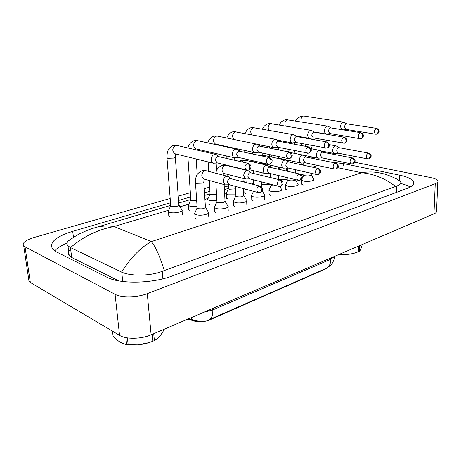 <?xml version="1.0" encoding="UTF-8"?>
<svg xmlns="http://www.w3.org/2000/svg" width="461" height="461" viewBox="0 0 461 461"><rect width="100%" height="100%" fill="white"/><g stroke="black" fill="none" stroke-linecap="round" stroke-linejoin="round"><path stroke-width="0.69" d="M188.002 319.035L193.66 320.914C198.893 322.348 204.177 322.037 209.519 319.986L325.126 269.207L327.149 267.893M209.046 319.778L325.771 268.561C329.033 267.126 330.727 264.02 330.842 259.226L334.513 256.385M347.058 123.79L343.099 122.205C341.555 122.828 340.702 124.326 340.552 126.7L341.636 129.564M376.649 128.377L346.442 123.796C345.329 124.245 344.713 125.334 344.603 127.052L345.992 129.391M301.154 174.794L303.903 174.028M301.748 179.335L301.569 180.095L303.43 181.029C307.378 182.078 314.938 180.833 313.774 179.341M303.914 174.869L305.049 175.727C308.657 176.142 310.726 175.808 311.261 174.731L311.238 173.296M339.267 147.601L336.127 145.906L335.262 145.924C333.701 146.592 332.842 148.108 332.698 150.465C332.761 152.142 333.32 153.173 334.375 153.542L338.201 153.179M368.575 153.081L338.581 147.606C337.452 148.09 336.835 149.191 336.726 150.897L338.092 153.161M331.136 127.853L327.904 126.193L327.114 126.21C325.506 126.856 324.63 128.389 324.486 130.815C324.567 132.607 325.184 133.69 326.33 134.059L330.157 133.586M360.767 132.693L330.474 127.853C329.31 128.319 328.676 129.432 328.572 131.183L330.03 133.563M278.784 179.392C282.034 179.992 285.082 179.848 287.935 178.966M261.514 184.002L262.43 184.319L270.676 184.227M314.506 132.088L311.302 130.382L310.426 130.394C308.749 131.062 307.839 132.63 307.706 135.108C307.804 136.905 308.438 138 309.613 138.392L313.492 137.943M344.154 137.205L313.791 132.088C312.581 132.572 311.924 133.713 311.826 135.505L313.359 137.914M243.927 188.699L245.425 189.454L248.127 189.846M297.12 136.519L293.957 134.762L292.983 134.768C291.225 135.459 290.292 137.067 290.171 139.597C290.28 141.394 290.931 142.501 292.124 142.922L296.066 142.495M326.751 141.936L296.354 136.519C295.086 137.021 294.406 138.185 294.32 140.017L295.933 142.466M251.925 183.991L253.688 183.103M253.683 182.931L253.515 179.83M226.42 193.044L226.224 194L227.694 194.801L235.819 194.824M224.403 189.58L228.477 188.376L229.394 189.24L235.531 188.854M278.928 141.158L275.822 139.349L274.727 139.343C272.895 140.063 271.921 141.711 271.817 144.293C271.938 146.079 272.607 147.203 273.817 147.653L277.833 147.261M308.507 146.892L278.104 141.152C276.779 141.671 276.076 142.87 275.995 144.742L277.695 147.232M285.791 184.308L285.601 185.132L287.399 186.054C291.392 187.178 299.281 185.823 298.019 184.25M287.958 179.767L289.053 180.649C292.666 181.081 294.798 180.741 295.449 179.617M323.161 152.182L320.049 150.436L319.093 150.447C317.468 151.145 316.58 152.689 316.448 155.098C316.523 156.775 317.099 157.812 318.165 158.209L322.049 157.875M352.498 157.956L322.423 152.182C321.248 152.689 320.608 153.813 320.504 155.553L321.939 157.852M269.166 189.488L268.97 190.387L270.688 191.298C274.733 192.491 282.979 191.021 281.608 189.362M271.322 184.867L272.376 185.771L276.946 185.835M306.34 156.97L303.269 155.173L302.209 155.173C300.509 155.893 299.598 157.478 299.471 159.932C299.558 161.604 300.146 162.652 301.235 163.079L305.182 162.773M335.671 163.061L305.545 156.965C304.318 157.489 303.661 158.642 303.568 160.416L305.073 162.75M251.827 194.894L251.625 195.867L253.262 196.761C257.353 198.04 265.985 196.432 264.493 194.686M318.055 168.403L288.765 161.972L285.745 160.123L284.558 160.117C282.783 160.86 281.844 162.485 281.729 164.992C281.827 166.651 282.426 167.706 283.527 168.161L287.549 167.896M288.765 161.972L287.9 161.967C286.621 162.508 285.935 163.69 285.855 165.505L287.439 167.867M356.445 252.461C351.755 254.236 346.032 254.87 339.279 254.351M359.309 245.782L359.263 251.36L358.848 251.55L358.416 251.729L358.456 246.145M340.218 253.948L340.218 254.005C346.286 254.939 352.354 254.178 358.416 251.729M359.263 251.36C360.266 250.726 361.257 248.467 362.242 244.584L362.242 244.526M148.84 342.644L137.678 344.874L130.855 344.909M153.732 333.689L154.366 340.558L153.674 340.869L152.966 341.169L152.326 334.294M127.432 337.878L128.152 344.707L137.62 344.857C142.91 344.413 148.027 343.186 152.966 341.169M128.152 344.707L126.591 344.517L125.859 337.602M112.524 331.194L113.112 336.397C117.734 341.111 122.228 343.82 126.591 344.517M113.112 336.397L113.043 335.804M154.366 340.558C157.944 338.737 161.252 334.968 164.289 329.246L164.283 329.177M269.08 193.724L269.017 194.49L270.734 195.418M285.687 188.451L285.618 189.166L287.41 190.105M226.403 197.32L226.351 198.138L227.815 198.95M244.025 191.926L243.967 192.686L245.511 193.522M301.627 183.392L301.552 184.054L303.419 185.005M168.761 214.97L168.738 215.99L169.93 216.71M233.681 204.966L233.629 205.865L235.179 206.747M214.797 210.965L214.751 211.939L216.209 212.792M195.038 217.252L195.009 218.301L196.369 219.119M188.826 208.821L188.791 209.772L190.076 210.527M208.02 202.944L207.98 203.825L209.357 204.615M251.764 199.221L251.7 200.057L253.337 200.961M437.823 181.911L436.561 210.735C436.913 211.899 436.043 212.942 433.962 213.864L151.133 334.801C141.371 339.152 125.939 339.417 119.555 335.366L30.34 282.449L29.02 281.383L28.565 278.329M354.647 162.232L430.77 177.589C434.856 178.442 437.218 179.554 437.864 180.914C438.221 181.951 437.351 182.884 435.242 183.714L147.278 293.645C137.274 297.622 121.537 297.933 115.077 294.308L23.753 246.162C21.8 243.149 25.176 240.273 33.889 237.548L170.184 198.455M311.256 157.99L314.045 157.362M178.24 196.144L190.364 192.663M204.246 188.682L209.663 187.131M278.438 167.401L279.147 167.199M170.524 202.794L72.7 231.33C55.343 236.775 48.716 242.786 52.813 249.349L56.369 251.867L107.038 277.268C119.906 284.27 152.781 283.584 172.587 275.839L407.253 188.359C412.324 186.394 414.41 184.216 413.511 181.836C412.111 179.052 407.443 176.822 399.514 175.145L343.693 163.632L331.148 162.122M287.681 168.622L286.448 168.98M246.03 180.77L243.16 181.605M228.356 185.927L224.271 187.12M209.916 191.303L204.511 192.882M190.658 196.922L178.563 200.449M303.73 164.058L301.978 164.473M67.07 243.114C61.296 245.459 57.158 248.053 54.652 250.882M410.209 187.028C407.916 185.633 404.723 184.446 400.644 183.472M70.671 249.384C68.107 251.631 67.629 253.729 69.231 255.688L71.703 257.469L118.805 280.887M400.615 190.837L400.465 190.111M395.503 186.428C385.189 178.459 373.888 173.895 361.62 172.748C368.673 171.55 375.358 171.763 381.673 173.388C385.275 174.028 390.461 175.969 397.221 179.22L400.684 181.888C401.277 183.559 399.923 184.953 396.627 186.065L162.26 271.287C149.923 276.323 129.996 276.127 121.75 272.128L70.435 247.551L67.963 245.817C66.695 244.342 66.718 242.791 68.038 241.155L73.339 237.461M121.635 272.076C130.838 257.538 140.743 247.378 151.358 241.593C155.628 246.819 159.932 256.454 164.272 270.503M91.993 228.633L96.764 227.187C102.215 225.902 107.989 225.688 114.092 226.541C97.945 229.492 83.424 236.505 70.527 247.592M208.015 198.576L207.813 199.613L209.196 200.385L216.883 200.535M210.066 193.816L210.931 194.703L216.537 194.554M259.86 146.016L256.84 144.16L255.607 144.137C253.688 144.881 252.68 146.575 252.588 149.208C252.726 150.989 253.406 152.118 254.633 152.608L258.73 152.251M289.358 152.09L258.984 146.01C257.595 146.552 256.869 147.779 256.8 149.687L258.598 152.222M188.791 204.356L188.589 205.473L189.874 206.217L197.072 206.482M190.837 199.498L191.649 200.408L196.668 200.431M239.847 151.104L236.96 149.208L235.559 149.162C233.548 149.94 232.505 151.675 232.43 154.372C232.575 156.123 233.26 157.264 234.499 157.789L238.694 157.483M269.236 157.558L238.931 151.104C237.478 151.663 236.724 152.925 236.666 154.879L238.568 157.455M168.703 210.395L168.49 211.611L169.683 212.314C173.734 213.887 183.956 211.703 181.986 209.72M170.737 205.445L170.772 205.952L171.498 206.372C173.935 207.289 180.072 206.004 178.891 204.834L175.324 157.403M218.814 156.44L216.111 154.521L214.515 154.441C212.4 155.248 211.317 157.028 211.259 159.788C211.415 161.511 212.106 162.652 213.339 163.223L217.661 162.981M248.058 163.309L217.874 156.452C216.347 157.04 215.564 158.33 215.523 160.33L217.027 162.825L217.54 162.952M233.733 200.535L233.514 201.601L235.07 202.465C239.207 203.837 248.26 202.074 246.635 200.241M235.865 195.746L235.888 196.19L236.827 196.697C240.878 197.199 243.195 196.761 243.777 195.383L243.471 188.572M270.336 167.199L267.42 165.315L266.095 165.286C264.234 166.058 263.26 167.723 263.162 170.282C263.271 171.924 263.876 172.99 264.983 173.474L269.091 173.255M299.587 174.004L269.437 167.199C268.095 167.764 267.386 168.974 267.317 170.824L268.982 173.227M214.82 206.436L214.596 207.588L216.053 208.43C220.237 209.899 229.757 207.969 227.982 206.032M216.941 201.555L216.97 202.039L217.857 202.535C222.035 203.059 224.421 202.586 225.026 201.111L224.132 184.573M251.038 172.673L248.237 170.754L246.75 170.697C244.803 171.504 243.788 173.209 243.708 175.825L245.546 179.035L249.758 178.868M280.196 179.888L250.087 172.679C248.686 173.267 247.955 174.506 247.891 176.402L249.655 178.845M195.043 212.607L194.807 213.864L196.167 214.665C200.391 216.244 210.412 214.117 208.481 212.083M197.152 207.634L197.187 208.159L198.011 208.631C202.327 209.185 204.793 208.677 205.41 207.104L203.854 182.406M230.782 178.419L228.149 176.465L226.46 176.373C224.426 177.208 223.372 178.966 223.308 181.64L225.147 184.855L229.48 184.757M259.814 186.065L229.797 178.43C228.328 179.041 227.567 180.314 227.515 182.251L228.846 184.584L229.382 184.734M193.66 320.914L193.608 320.199M209.519 319.986L209.49 319.525M208.551 319.992C211.582 318.666 212.994 315.307 212.798 309.907L330.842 259.226L330.837 257.958M194.888 320.735L193.194 320.026L190.929 317.785M203.895 312.241L212.798 309.907L212.705 308.472M377.121 134.07C378.838 132.71 379.507 131.811 379.121 131.373C379.322 130.307 378.527 129.311 376.735 128.394L376.222 128.412C374.032 130.417 373.825 132.347 375.594 134.197L345.888 129.374M376.222 128.412C377.645 128.809 378.418 129.898 378.533 131.673L376.804 134.168L375.594 134.197M295.345 120.915L296.584 119.019L300.924 116.218L303.246 116.143C301.281 117.273 300.595 119.18 301.194 121.865M369.088 158.728C372.044 156.118 371.837 155.455 368.714 153.11L368.091 153.127C365.919 155.086 365.682 156.999 367.377 158.855L367.515 158.878M368.091 153.127C369.503 153.565 370.269 154.666 370.39 156.429L368.794 158.82L367.377 158.855L337.936 153.133M310.777 145.301L311.636 148.794M361.251 138.513C363.072 137.038 363.746 136.047 363.28 135.54C363.498 134.56 362.698 133.615 360.877 132.71L360.306 132.733C358.041 134.756 357.828 136.727 359.666 138.634L329.903 133.54M360.306 132.733C361.741 133.143 362.519 134.26 362.646 136.07C362.565 137.464 361.994 138.312 360.934 138.605L359.666 138.634M327.754 126.17L287.261 119.82C285.111 121.105 284.449 123.139 285.278 125.928M344.644 143.158C346.476 141.706 347.168 140.697 346.707 140.132C346.914 139.107 346.107 138.139 344.292 137.234L343.658 137.245C341.313 139.297 341.094 141.302 342.996 143.267L343.134 143.296M343.658 137.245C345.093 137.678 345.883 138.819 346.027 140.674C345.952 142.097 345.387 142.956 344.327 143.25L313.198 137.885M311.112 130.348L270.613 123.652C268.239 125.144 267.622 127.328 268.769 130.204M327.258 148.021C328.255 147.624 331.793 145.031 326.935 141.965L326.227 141.976C323.795 144.045 323.564 146.091 325.529 148.119L325.702 148.154M326.227 141.976C327.662 142.426 328.457 143.602 328.612 145.492C328.555 146.944 327.996 147.82 326.941 148.114L295.732 142.432M293.715 134.716L253.245 127.645C250.582 129.449 250.058 131.8 251.677 134.716M309.026 153.115C312.431 150.505 311.843 149.082 308.737 146.938L307.942 146.938C305.43 149.018 305.182 151.11 307.21 153.208L307.424 153.254M307.942 146.938C309.383 147.405 310.19 148.609 310.362 150.545C310.316 152.032 309.763 152.919 308.709 153.213L277.447 147.18M275.511 139.291L235.122 131.817C231.975 134.318 231.716 136.9 234.326 139.568M353.017 163.724C356.03 161.2 355.748 160.261 352.671 157.99L351.979 158.008C349.738 159.99 349.49 161.932 351.236 163.845L351.403 163.88M351.979 158.008C353.397 158.463 354.169 159.592 354.302 161.39L352.723 163.822L351.236 163.845L321.749 157.812M294.464 150.626C294.55 152.268 295.138 153.288 296.221 153.686L296.486 153.744M336.202 168.957C337.112 168.472 340.518 166.265 335.89 163.102L335.118 163.113C332.802 165.107 332.542 167.095 334.34 169.06L334.542 169.106M335.118 163.113C336.542 163.592 337.325 164.744 337.469 166.582L335.908 169.054L334.34 169.06L304.842 162.698M277.672 156.325L279.637 158.382M318.591 174.437C319.657 173.981 322.833 171.434 318.32 168.461L317.462 168.461C315.065 170.472 314.794 172.489 316.638 174.529L316.886 174.586M317.462 168.461C318.885 168.957 319.68 170.144 319.842 172.022L318.297 174.535L316.638 174.529L287.151 167.804M285.382 160.048L263.796 155.345L262.614 155.328L261.566 155.876M260.736 162.531L262.05 163.234M168.801 210.176L114.092 226.541L151.358 241.593L361.62 172.748L337.734 167.66M180.038 206.81L188.877 204.165M204.92 199.365L208.084 198.414M224.611 193.47L226.478 192.911M312.477 167.176L317.975 165.534M25.073 247.108L30.34 282.449M115.077 294.308L119.555 335.366M147.278 293.645L151.133 334.801M435.242 183.714L433.962 213.864M73.46 237.386L72.7 231.33M343.693 165.47L343.693 163.632M399.376 180.378L399.514 175.145M396.466 192.381L396.627 186.065M162.9 278.801L162.26 271.287M122.73 281.481L121.75 272.128M71.703 257.469L70.435 247.551M289.894 158.469C293.346 155.945 292.723 154.262 289.652 152.153L288.753 152.142C286.148 154.233 285.889 156.365 287.969 158.538L288.24 158.601M288.753 152.142C290.194 152.637 291.006 153.87 291.196 155.853C291.168 157.368 290.626 158.273 289.577 158.561L287.969 158.538L258.275 152.153M256.443 144.08L217.604 136.151L216.18 136.174C212.861 138.842 212.648 141.492 215.535 144.132L215.979 144.224M269.783 164.093C272.987 161.771 272.929 159.621 269.61 157.639L268.59 157.616C265.893 159.708 265.611 161.886 267.743 164.139L268.077 164.22M268.59 157.616C270.025 158.129 270.849 159.397 271.056 161.425C271.039 162.975 270.509 163.897 269.472 164.185L267.743 164.139L238.164 157.362M236.453 149.099L197.965 140.732L196.374 140.732C192.957 143.388 192.715 146.091 195.654 148.822L196.213 148.955M248.629 170.011C250.202 169.256 253.101 166.294 248.537 163.419L247.373 163.373C244.584 165.459 244.272 167.677 246.439 170.023L246.86 170.138M247.373 163.373C248.802 163.909 249.632 165.217 249.862 167.291C249.862 168.882 249.349 169.815 248.318 170.103L246.439 170.023L217.027 162.825M166.951 157.564L167.718 158.307L173.912 158.077L175.295 156.999L175.629 153.928M215.46 154.366L177.433 145.532L175.641 145.497C172.126 148.142 171.849 150.885 174.817 153.726L175.532 153.899M300.128 180.182C303.257 177.802 302.935 176.361 299.915 174.079L298.947 174.068C296.475 176.085 296.181 178.142 298.071 180.251L298.371 180.326M298.947 174.068C300.37 174.586 301.177 175.808 301.356 177.727L299.84 180.28L298.071 180.251L268.63 173.146M266.971 165.211L245.546 160.267L244.03 160.284L242.146 161.92M280.749 186.215C283.769 184.118 283.722 182.043 280.599 179.986L279.516 179.957C276.957 181.974 276.646 184.072 278.571 186.25L278.934 186.353M279.516 179.957C280.939 180.499 281.746 181.749 281.942 183.714C281.925 185.149 281.429 186.014 280.461 186.307L278.571 186.25L249.222 178.73M247.684 170.616L226.472 165.418L224.784 165.418C221.493 168.058 221.188 170.731 223.856 173.44L224.461 173.595M260.384 192.548C261.773 191.77 264.66 189.235 260.321 186.198L259.094 186.14C256.454 188.151 256.109 190.289 258.062 192.554L258.506 192.686M259.094 186.14C260.511 186.711 261.329 188.002 261.543 190.007C261.543 191.476 261.059 192.352 260.096 192.646L258.062 192.554L228.846 184.584M195.47 182.452L195.499 182.925L196.328 183.351L202.558 183.121L203.82 181.939L204.194 179.122M227.457 176.286L206.516 170.824L204.632 170.789C201.25 173.411 200.904 176.125 203.601 178.937L204.344 179.145M188.964 318.626L193.194 320.026L200.299 321.559M326.492 268.233L330.312 265.576L331.707 264.015C331.92 264.003 334.553 259.647 334.605 256.345M294.418 144.16L294.389 142.743M346.113 129.414L343.347 129.846M303.632 171.561L303.868 171.988M301.984 164.877L301.955 163.154M301.638 145.561L301.598 143.55M301.488 137.32L301.477 136.911M304.122 116.086L343.693 122.165M301.569 180.095L301.644 184.175M303.874 175.042L301.488 179.853M303.92 175.18L303.862 171.613M303.747 165.263L303.707 162.946M320.931 150.914L334.375 153.542M311.308 174.898L313.572 179.104M311.152 166.888L311.112 164.053M311.025 157.939L311.008 156.734M305.044 146.218L306.311 144.449M329.333 144.645L335.931 145.872M279.205 169.268L279.147 167.159M278.657 149.888L278.582 147.411M278.398 140.847L278.381 140.271M288.079 119.739L284.967 119.877C283.077 120.488 281.648 121.41 280.68 122.638L279.257 124.896M314.316 131.984L326.33 134.059M286.5 170.962L286.425 168.023M286.235 160.359L286.218 159.817M286.004 151.404L285.941 148.903M285.78 142.489L285.762 141.694M262.977 175.635L262.879 172.967M262.563 164.191L262.534 163.344M262.24 155.109L262.159 152.989M261.923 146.442L261.883 145.215M271.483 123.565L268.348 123.692C265.743 124.384 263.796 126.176 262.505 129.068M296.071 135.926L309.613 138.392M270.417 177.473L270.284 173.543M270.077 167.032L270.008 165.061M269.737 156.636L269.668 154.602M269.455 147.993L269.414 146.754M243.881 188.687L244.065 192.807M246.105 182.464L245.961 179.162M245.563 170.097L245.552 169.804M239.213 161.235L241.316 160.278L245.131 160.169L245.073 158.947M244.779 152.193L244.705 150.453M254.172 127.559L251.02 127.668C248.606 128.665 247.125 129.656 246.583 130.653L245.039 133.442M276.957 140L292.124 142.922M253.25 173.232L253.141 170.599M252.789 161.938L252.743 160.705M252.467 153.882L252.398 152.124M226.224 194L226.455 198.259M228.437 188.607L226.109 193.729M228.506 188.762L228.304 184.873M227.861 176.367L227.763 174.448M227.302 165.626L227.285 165.338M226.921 158.354L226.8 156.014M226.328 146.898L226.305 146.465M236.113 131.725L232.932 131.817C232.707 131.679 228.368 133.16 226.824 138.035M257.042 144.23L273.817 147.653M234.787 160.198L234.672 157.846M234.223 148.615L234.205 148.177M285.601 185.132L285.711 189.287M287.912 179.957L285.515 184.878M287.964 180.101L287.906 177.796M287.745 171.256L287.664 167.919M287.497 161.2L287.468 160.088M296.221 153.686L318.165 158.209M295.484 179.767L297.8 184.002M295.288 173.008L295.219 169.642M295.086 163.361L295.052 161.736M288.275 151.871L289.479 149.618M310.841 148.638L319.813 150.39M268.97 190.387L269.109 194.617M271.275 185.08L268.867 190.111M271.333 185.236L271.31 184.388M271.091 177.641L270.964 173.705M270.757 167.303L270.688 165.217M279.395 158.33L301.235 163.079M279.873 186.417L281.366 189.102M278.79 179.536L278.675 175.566M278.484 169.101L278.427 166.991M271.235 156.965L272.03 155.109M290.563 152.551L302.975 155.109M251.625 195.867L251.804 200.183M253.51 191.309L251.51 195.579M253.746 184.469L253.556 179.842M253.291 173.244L253.187 170.61M261.468 163.315L261.197 163.88M263.462 155.271L259.555 155.432M261.813 163.177L283.527 168.161M264.516 195.366L264.66 199.302M262.205 190.837L264.234 194.409M261.629 187.074L261.439 181.865M261.191 175.197L261.093 172.529M253.544 162.111L253.93 160.975M23.753 246.162L29.02 281.383M413.436 184.129L413.511 181.836M69.231 255.688L67.963 245.817M287.739 170.922L287.105 171.106M271.033 175.843L270.371 176.039M210.066 193.804L204.672 195.395M190.837 199.469L178.759 203.024M170.731 205.393L92.799 228.368C89.29 229.457 85.06 231.197 80.11 233.594C78.433 234.2 74.405 236.718 68.038 241.155M210.014 194.075L207.68 199.319M210.095 194.242L209.259 180.493M208.712 171.4L208.142 161.944M207.571 152.533L207.508 151.56M217.246 136.076L214.037 136.156C213.697 135.932 209.029 137.925 207.813 142.87M254.633 152.608L215.817 144.189M216.578 170.593L216.157 163.182M215.656 154.395L215.604 153.427M215.639 144.575L215.8 144.23M188.589 205.473L188.901 209.893M190.785 199.792L188.44 205.168M190.871 199.965L187.881 156.947M197.521 140.628L194.271 140.691C193.632 140.524 188.918 142.829 187.95 147.975M234.499 157.789L196.04 148.915M197.21 174.575L196.179 158.993M195.89 149.819L196.173 148.949M168.49 211.611L168.853 216.117M170.679 205.767L168.323 211.282M170.772 205.952L166.986 157.973C166.94 151.133 168.202 150.263 169.106 148.626C170.633 146.782 172.132 145.716 173.584 145.44L176.874 145.394M213.339 163.223L175.347 153.853M182.049 210.568L182.36 214.734M179.001 205.139L181.657 209.421M233.514 201.601L233.733 205.992M235.813 196.011L233.387 201.29M235.888 196.19L235.41 186.377M235.075 179.565L234.92 176.292M249.32 169.671L264.983 173.474M246.67 200.979L246.848 205.012M243.857 195.637L246.353 199.947M243.16 181.692L243.01 178.384M214.596 207.588L214.861 212.072M216.883 201.849L214.451 207.26M216.97 202.039L215.834 182.297M224.161 173.578L223.723 175.313M225.965 165.292L222.116 165.378C216.952 167.608 216.267 171.037 215.777 173.238M224.219 173.532L245.546 179.035M228.028 206.839L228.241 210.965M225.112 201.399L227.671 205.727M194.807 213.864L195.118 218.428M197.089 207.957L194.646 213.512M197.187 208.159L195.499 182.925C195.424 179.876 195.729 177.629 196.415 176.183C196.732 174.356 198.599 172.529 202.01 170.72L205.9 170.656M204.09 179.07L225.147 184.855M208.533 212.965L208.793 217.183M205.514 207.415L208.136 211.76"/></g></svg>
